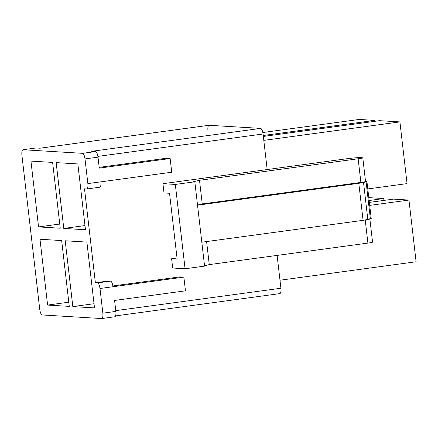 <?xml version="1.0" encoding="UTF-8"?>
<svg xmlns="http://www.w3.org/2000/svg" width="438" height="438" viewBox="0 0 438 438"><rect width="100%" height="100%" fill="white"/><g stroke="black" fill="none" stroke-linecap="round" stroke-linejoin="round"><path stroke-width="0.66" d="M379.565 120.68L399.916 121.906L407.055 183.61L367.794 188.931L407.055 183.61L399.916 121.906L263.807 140.368L399.916 121.906L379.565 120.68L263.353 136.437L379.565 120.68M99.727 187.212C100.751 186.927 101.129 185.137 100.86 181.836L87.857 183.599L84.999 158.917C84.507 155.605 83.707 153.738 82.596 153.327L23.033 149.736C22.01 150.02 21.632 151.811 21.9 155.112L39.748 309.365C40.241 312.683 41.046 314.544 42.152 314.955L101.715 318.552C102.738 318.267 103.122 316.471 102.848 313.175L99.995 288.494C99.497 285.176 98.698 283.315 97.586 282.899L95.374 282.767L84.507 188.844L86.724 188.975C87.748 188.69 88.126 186.9 87.857 183.599L100.86 181.836C101.129 185.137 100.751 186.927 99.727 187.212L86.828 188.975L84.507 188.844L95.374 282.767L108.378 281.004L95.374 282.767L97.586 282.899L110.595 281.136L108.378 281.004L110.595 281.136C111.701 281.552 112.5 283.413 112.999 286.726L183.867 277.117L179.881 276.876L112.889 285.965L179.881 276.876L183.867 277.117L185.455 290.827L114.586 300.441L115.851 311.407C116.125 314.708 115.747 316.504 114.718 316.789L101.715 318.552L42.152 314.955C41.046 314.544 40.241 312.683 39.748 309.365L21.9 155.112C21.632 151.811 22.01 150.02 23.033 149.736L82.596 153.327L95.599 151.564L91.619 151.324L260.659 128.394C261.771 128.81 262.57 130.672 263.068 133.984L97.898 156.388L263.068 133.984L267.18 169.55L263.068 133.984C262.57 130.672 261.771 128.81 260.659 128.394L209.063 125.284L260.659 128.394L91.619 151.324L95.599 151.564C96.71 151.975 97.51 153.842 98.002 157.154L99.273 168.126L170.141 158.512L171.729 172.222L100.86 181.836L171.729 172.222L170.141 158.512L166.161 158.271L170.141 158.512L99.273 168.126L98.002 157.154L84.999 158.917L87.857 183.599C88.126 186.9 87.748 188.69 86.724 188.975L86.724 188.975M47.6 305.072L39.984 239.257L61.67 240.566L69.281 306.381L47.6 305.072L69.281 306.381L61.67 240.566L39.984 239.257L47.6 305.072L68.799 302.198L47.6 305.072M72.823 306.595L65.207 240.78L86.888 242.088L94.504 307.903L72.823 306.595L94.504 307.903L86.888 242.088L65.207 240.78L72.823 306.595L94.022 303.72L72.823 306.595M38.555 226.917L30.945 161.102L52.626 162.41L60.241 228.225L38.555 226.917L60.241 228.225L52.626 162.41L30.945 161.102L38.555 226.917L59.754 224.042L38.555 226.917M63.778 228.439L56.163 162.624L77.849 163.932L85.465 229.747L63.778 228.439L85.465 229.747L77.849 163.932L56.163 162.624L63.778 228.439L84.977 225.565L63.778 228.439M359.209 119.448L374.693 120.384L374.802 121.321L374.693 120.384L263.243 135.501L374.693 120.384L359.209 119.448L262.833 132.522L359.209 119.448M393.472 199.126L408.961 200.062L416.1 261.76L279.986 280.221L416.1 261.76L408.961 200.062L369.699 205.384L408.961 200.062L393.472 199.126L369.354 202.4L393.472 199.126M368.801 197.637L383.737 198.54L383.956 200.418L383.737 198.54L369.135 200.522L383.737 198.54L368.801 197.637M279.778 293.619C280.807 293.334 281.185 291.544 280.917 288.242L115.763 310.641L280.917 288.242L277.117 255.409L280.917 288.242C281.185 291.544 280.807 293.334 279.778 293.619L115.605 315.897M99.185 167.354L166.161 158.271L99.185 167.354M362.434 157.757C363.354 157.894 361.925 158.233 358.147 158.77L360.885 182.422C364.662 181.885 366.091 181.546 365.172 181.409L366.507 181.491L365.172 181.409C366.091 181.546 364.662 181.885 360.885 182.422L202.241 203.938L197.522 205.061L202.241 203.938L199.504 180.286L202.241 203.938L360.885 182.422L358.147 158.77L199.504 180.286L193.497 181.71L194.828 181.792L175.32 184.436L185.077 268.762L172.687 268.012L171.619 258.759L177.149 259.093L175.6 245.723L177.149 259.093L171.619 258.759L172.687 268.012L185.077 268.762L175.32 184.436L162.931 183.686L164.004 192.944L169.533 193.278L175.6 245.723L169.533 193.278L164.004 192.944L162.931 183.686L175.32 184.436L194.828 181.792L193.497 181.71L199.504 180.286L358.147 158.77C361.925 158.233 363.354 157.894 362.434 157.757L360.222 157.625C357.424 157.581 352.776 157.981 346.277 158.819L162.931 183.686L346.277 158.819C352.776 157.981 357.424 157.581 360.222 157.625L362.801 157.844L365.538 181.496M367.904 243.095L365.232 220.018L367.904 243.095L209.26 264.612L367.904 243.095C371.681 242.559 373.11 242.219 372.19 242.083C373.11 242.219 371.681 242.559 367.904 243.095M206.594 241.557L209.26 264.612L206.594 241.557M204.541 265.735L209.26 264.612L204.541 265.735M207.93 130.661C207.661 127.359 208.039 125.569 209.063 125.284L40.022 148.208L36.036 147.973L23.033 149.736L36.036 147.973L40.022 148.208L208.849 125.312M171.619 258.759L177.023 258.026L171.619 258.759M194.828 181.792L204.584 266.118L194.828 181.792M185.077 268.762L204.584 266.118L185.077 268.762M366.507 181.491C367.197 181.54 367.066 181.677 366.097 181.912L370.384 218.934L366.097 181.912L363.535 182.52L367.821 219.542L370.384 218.934C371.347 218.699 371.484 218.557 370.789 218.507C371.484 218.557 371.347 218.699 370.384 218.934L363.08 220.336L201.819 242.209L363.08 220.336L358.799 183.314L366.097 181.912C367.066 181.677 367.197 181.54 366.507 181.491L366.945 181.595L371.227 218.617M197.533 205.187L358.799 183.314L197.533 205.187M363.08 220.336L367.821 219.542L363.535 182.52L358.799 183.314L363.08 220.336M183.867 277.117L99.995 288.494L102.848 313.175L115.851 311.407L114.586 300.441L185.455 290.827L183.867 277.117M35.932 147.973L23.033 149.736M114.718 316.789C115.747 316.504 116.125 314.708 115.851 311.407L102.848 313.175C103.122 316.471 102.738 318.267 101.715 318.552M97.586 282.899C98.698 283.315 99.497 285.176 99.995 288.494L112.999 286.726C112.5 283.413 111.701 281.552 110.595 281.136L97.586 282.899M98.002 157.154C97.51 153.842 96.71 151.975 95.599 151.564L82.596 153.327C83.707 153.738 84.507 155.605 84.999 158.917L98.002 157.154M208.959 125.284L40.022 148.208M372.557 242.17L369.82 218.518"/></g></svg>
